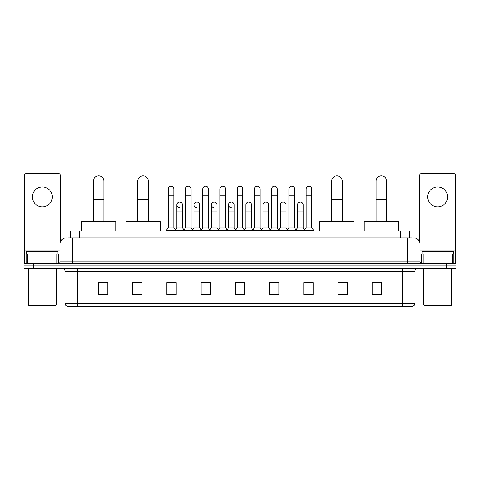 <?xml version="1.0" encoding="UTF-8"?>
<svg xmlns="http://www.w3.org/2000/svg" width="480" height="480" viewBox="0 0 480 480"><rect width="100%" height="100%" fill="white"/><g stroke="black" fill="none" stroke-linecap="round" stroke-linejoin="round"><path stroke-width="0.72" d="M70.38 237.822L70.38 230.976L409.62 230.976L409.62 237.822M68.652 237.822L411.492 237.822M68.508 237.822L72.552 237.822L72.552 244.044L60.102 244.044L60.102 261.786A1.554 1.554 0 0 1 58.548 263.34M66.33 237.822A6.222 6.222 0 0 0 60.102 244.044M413.67 237.822A6.222 6.222 0 0 1 419.898 244.044L419.898 261.786L421.452 263.34M33.336 263.34L24 263.34L24 265.83L33.336 265.83L24 265.83L24 268.32L33.336 268.32L33.336 265.83L446.664 265.83L33.336 265.83L33.336 263.34L446.664 263.34L446.664 265.83L456 265.83L446.664 265.83L446.664 268.32L33.336 268.32M446.664 268.32L456 268.32L456 263.34L446.664 263.34M414.918 303.306C414.828 304.8 414.084 305.796 412.674 306.294L402.468 306.294L402.468 303.306L414.918 303.306L414.918 271.434A3.114 3.114 0 0 1 418.026 268.32M402.468 306.294L67.326 306.294A3.114 3.114 0 0 1 65.082 303.306L65.082 271.434C64.902 269.544 63.864 268.506 61.974 268.32M381.612 295.122L381.612 282.672L372.276 282.672L372.276 295.122L381.612 295.122M347.376 295.122L347.376 282.672L338.04 282.672L338.04 295.122L347.376 295.122M313.14 295.122L313.14 282.672L303.804 282.672L303.804 295.122L313.14 295.122M278.904 295.122L278.904 282.672L269.568 282.672L269.568 295.122L278.904 295.122M107.724 295.122L107.724 282.672L98.388 282.672L98.388 295.122L107.724 295.122M141.96 295.122L141.96 282.672L132.624 282.672L132.624 295.122L141.96 295.122M176.196 295.122L176.196 282.672L166.86 282.672L166.86 295.122L176.196 295.122M210.432 295.122L210.432 282.672L201.096 282.672L201.096 295.122L210.432 295.122M244.668 295.122L244.668 282.672L235.332 282.672L235.332 295.122L244.668 295.122M305.856 282.732L312.084 282.732M202.404 282.732L208.626 282.732M167.916 282.732L174.144 282.732M271.374 282.732L277.596 282.732M236.886 282.732L243.114 282.732M141.96 282.732L132.624 282.732M107.724 282.732L98.388 282.732M347.376 282.732L338.04 282.732M381.612 282.732L372.276 282.732M42.366 186.966A9.96 9.96 0 0 0 32.406 196.926A9.96 9.96 0 0 0 42.366 206.886A9.96 9.96 0 0 0 52.32 196.926A9.96 9.96 0 0 0 42.366 186.966M56.916 263.34L56.916 254.004L27.81 254.004L27.81 263.34M60.414 242.1L60.414 175.26A1.554 1.554 0 0 0 58.86 173.706L25.866 173.706A1.554 1.554 0 0 0 24.312 175.26L24.312 254.004L27.81 254.004M56.916 254.004L60.102 254.004M24.312 263.34L24.312 254.004M55.746 305.67L28.98 305.67L28.356 305.046L56.37 305.046L55.746 305.67M28.356 268.32L28.356 305.046M56.37 268.32L56.37 305.046M57.924 254.004L57.924 251.514L26.802 251.514L26.802 254.004M93.408 221.634L93.408 181.176A5.292 5.292 0 0 1 98.7 175.884A5.292 5.292 0 0 1 103.986 181.176A5.292 5.292 0 0 0 98.7 175.884M103.986 221.634L103.986 181.176M115.818 230.976L115.818 221.634L81.582 221.634L81.582 230.976M137.79 221.634L137.79 181.176A5.292 5.292 0 0 1 143.082 175.884A5.292 5.292 0 0 1 148.374 181.176A5.292 5.292 0 0 0 143.082 175.884M148.374 221.634L148.374 181.176M160.2 230.976L160.2 221.634L125.964 221.634L125.964 230.976M331.626 221.634L331.626 181.176A5.292 5.292 0 0 1 336.918 175.884A5.292 5.292 0 0 1 342.21 181.176A5.292 5.292 0 0 0 336.918 175.884M342.21 221.634L342.21 181.176M354.036 230.976L354.036 221.634L319.8 221.634L319.8 230.976M376.014 221.634L376.014 181.176A5.292 5.292 0 0 1 381.3 175.884A5.292 5.292 0 0 1 386.592 181.176A5.292 5.292 0 0 0 381.3 175.884M386.592 221.634L386.592 181.176M398.418 230.976L398.418 221.634L364.182 221.634L364.182 230.976M168.228 195.246L173.832 195.246L173.832 227.862L168.228 227.862L168.228 189.018A2.802 2.802 0 0 1 171.204 186.222A2.802 2.802 0 0 1 173.832 189.018A2.802 2.802 0 0 0 171.204 186.222M168.228 227.862L166.362 230.352L166.362 230.976M173.832 227.862L175.698 230.352L166.362 230.352M185.472 227.862L185.472 195.246L191.076 195.246L191.076 227.862L185.472 227.862L183.606 230.352L175.698 230.352L175.698 230.976M185.472 195.246L185.472 189.018A2.802 2.802 0 0 1 188.448 186.222A2.802 2.802 0 0 1 191.076 189.018A2.802 2.802 0 0 0 188.448 186.222M191.076 227.862L192.942 230.352L183.606 230.352L183.606 230.976M202.716 227.862L202.716 195.246L208.314 195.246L208.314 227.862L202.716 227.862L200.844 230.352L192.942 230.352L192.942 230.976M202.716 195.246L202.716 189.018A2.802 2.802 0 0 1 205.692 186.222A2.802 2.802 0 0 1 208.314 189.018A2.802 2.802 0 0 0 205.692 186.222M208.314 227.862L210.186 230.352L200.844 230.352L200.844 230.976M219.954 227.862L219.954 195.246L225.558 195.246L225.558 227.862L219.954 227.862L218.088 230.352L210.186 230.352L210.186 230.976M219.954 195.246L219.954 189.018A2.802 2.802 0 0 1 222.936 186.222A2.802 2.802 0 0 1 225.558 189.018A2.802 2.802 0 0 0 222.936 186.222M225.558 227.862L227.424 230.352L218.088 230.352L218.088 230.976M237.198 227.862L237.198 195.246L242.802 195.246L242.802 227.862L237.198 227.862L235.332 230.352L227.424 230.352L227.424 230.976M237.198 195.246L237.198 189.018A2.802 2.802 0 0 1 240.174 186.222A2.802 2.802 0 0 1 242.802 189.018A2.802 2.802 0 0 0 240.174 186.222M242.802 227.862L244.668 230.352L235.332 230.352L235.332 230.976M254.442 227.862L254.442 195.246L260.046 195.246L260.046 227.862L254.442 227.862L252.576 230.352L244.668 230.352L244.668 230.976M254.442 195.246L254.442 189.018A2.802 2.802 0 0 1 257.418 186.222A2.802 2.802 0 0 1 260.046 189.018A2.802 2.802 0 0 0 257.418 186.222M260.046 227.862L261.912 230.352L252.576 230.352L252.576 230.976M271.686 227.862L271.686 195.246L277.284 195.246L277.284 227.862L271.686 227.862L269.814 230.352L261.912 230.352L261.912 230.976M271.686 195.246L271.686 189.018A2.802 2.802 0 0 1 274.662 186.222A2.802 2.802 0 0 1 277.284 189.018A2.802 2.802 0 0 0 274.662 186.222M277.284 227.862L279.156 230.352L269.814 230.352L269.814 230.976M288.924 227.862L288.924 195.246L294.528 195.246L294.528 227.862L288.924 227.862L287.058 230.352L279.156 230.352L279.156 230.976M288.924 195.246L288.924 189.018A2.802 2.802 0 0 1 291.906 186.222A2.802 2.802 0 0 1 294.528 189.018A2.802 2.802 0 0 0 291.906 186.222M294.528 227.862L296.394 230.352L287.058 230.352L287.058 230.976M306.168 227.862L306.168 195.246L311.772 195.246L311.772 227.862L306.168 227.862L304.302 230.352L296.394 230.352L296.394 230.976M306.168 195.246L306.168 189.018A2.802 2.802 0 0 1 309.144 186.222A2.802 2.802 0 0 1 311.772 189.018A2.802 2.802 0 0 0 309.144 186.222M311.772 227.862L313.638 230.352L304.302 230.352L304.302 230.976M313.638 230.352L313.638 230.976M179.472 207.624A2.802 2.802 0 0 1 176.85 204.828A2.802 2.802 0 0 1 179.826 202.032A2.802 2.802 0 0 1 182.454 204.828L182.454 211.056L176.85 211.056L176.85 204.828M182.454 211.056L182.454 227.862L176.85 227.862L176.85 211.056M176.85 227.862L175.338 229.872M182.454 227.862L183.96 229.872M196.716 207.624A2.802 2.802 0 0 1 194.094 204.828A2.802 2.802 0 0 1 197.07 202.032A2.802 2.802 0 0 1 199.692 204.828L199.692 211.056L194.094 211.056L194.094 204.828M199.692 211.056L199.692 227.862L194.094 227.862L194.094 211.056M194.094 227.862L192.582 229.872M199.692 227.862L201.204 229.872M213.96 207.624A2.802 2.802 0 0 1 211.332 204.828A2.802 2.802 0 0 1 214.314 202.032A2.802 2.802 0 0 1 216.936 204.828L216.936 211.056L211.332 211.056L211.332 204.828M216.936 211.056L216.936 227.862L211.332 227.862L211.332 211.056M211.332 227.862L209.826 229.872M216.936 227.862L218.448 229.872M231.204 207.624A2.802 2.802 0 0 1 228.576 204.828A2.802 2.802 0 0 1 231.552 202.032A2.802 2.802 0 0 1 234.18 204.828L234.18 211.056L228.576 211.056L228.576 204.828M234.18 211.056L234.18 227.862L228.576 227.862L228.576 211.056M228.576 227.862L227.07 229.872M234.18 227.862L235.692 229.872M245.82 204.828A2.802 2.802 0 0 1 248.796 202.032A2.802 2.802 0 0 1 251.424 204.828L251.424 211.056L245.82 211.056L245.82 204.828M251.424 211.056L251.424 227.862L245.82 227.862L245.82 211.056M245.82 227.862L244.308 229.872M251.424 227.862L252.93 229.872M263.064 204.828A2.802 2.802 0 0 1 266.04 202.032A2.802 2.802 0 0 1 268.668 204.828L268.668 211.056L263.064 211.056L263.064 204.828M268.668 211.056L268.668 227.862L263.064 227.862L263.064 211.056M263.064 227.862L261.552 229.872M268.668 227.862L270.174 229.872M280.308 204.828A2.802 2.802 0 0 1 283.284 202.032A2.802 2.802 0 0 1 285.906 204.828L285.906 211.056L280.308 211.056L280.308 204.828M285.906 211.056L285.906 227.862L280.308 227.862L280.308 211.056M280.308 227.862L278.796 229.872M285.906 227.862L287.418 229.872M297.546 204.828A2.802 2.802 0 0 1 300.528 202.032A2.802 2.802 0 0 1 303.15 204.828L303.15 211.056L297.546 211.056L297.546 204.828M303.15 211.056L303.15 227.862L297.546 227.862L297.546 211.056M297.546 227.862L296.04 229.872M303.15 227.862L304.662 229.872M437.634 186.966A9.96 9.96 0 0 0 427.68 196.926A9.96 9.96 0 0 0 437.634 206.886A9.96 9.96 0 0 0 447.594 196.926A9.96 9.96 0 0 0 437.634 186.966M452.19 263.34L452.19 254.004L423.084 254.004L423.084 263.34M452.19 254.004L455.688 254.004L455.688 175.26A1.554 1.554 0 0 0 454.134 173.706L421.14 173.706A1.554 1.554 0 0 0 419.586 175.26L419.586 242.1M419.898 254.004L423.084 254.004M455.688 254.004L455.688 263.34M451.02 305.67L424.254 305.67L423.63 305.046L451.644 305.046L451.02 305.67M423.63 268.32L423.63 305.046M451.644 268.32L451.644 305.046M453.198 254.004L453.198 251.514L422.076 251.514L422.076 254.004M79.716 237.822L79.716 230.976M400.284 237.822L400.284 230.976M72.552 263.34L72.552 261.786L419.898 261.786M60.102 261.786L72.552 261.786L72.552 244.044L407.448 244.044L407.448 263.34M419.898 244.044L407.448 244.044L407.448 237.822M402.468 268.32L402.468 271.434L65.082 271.434M414.918 271.434L402.468 271.434L402.468 303.306L77.532 303.306L77.532 306.294M65.082 303.306L77.532 303.306L77.532 268.32M244.668 294.69L235.332 294.69M210.432 294.69L201.096 294.69M176.196 294.69L166.86 294.69M141.96 294.69L132.624 294.69M107.724 294.69L98.388 294.69M278.904 294.69L269.568 294.69M313.14 294.69L303.804 294.69M347.376 294.69L338.04 294.69M381.612 294.69L372.276 294.69M60.102 250.896L24.312 250.896M58.446 254.004L58.446 263.34M24.336 254.004L24.336 263.34M26.28 263.34L26.28 254.004M93.408 199.848L103.986 199.848M137.79 199.848L148.374 199.848M331.626 199.848L342.21 199.848M376.014 199.848L386.592 199.848M455.688 250.896L419.898 250.896M455.664 263.34L455.664 254.004M453.72 254.004L453.72 263.34M421.554 263.34L421.554 254.004M173.832 195.246L173.832 189.018M191.076 195.246L191.076 189.018M208.314 195.246L208.314 189.018M225.558 195.246L225.558 189.018M242.802 195.246L242.802 189.018M260.046 195.246L260.046 189.018M277.284 195.246L277.284 189.018M294.528 195.246L294.528 189.018M311.772 195.246L311.772 189.018"/></g></svg>
